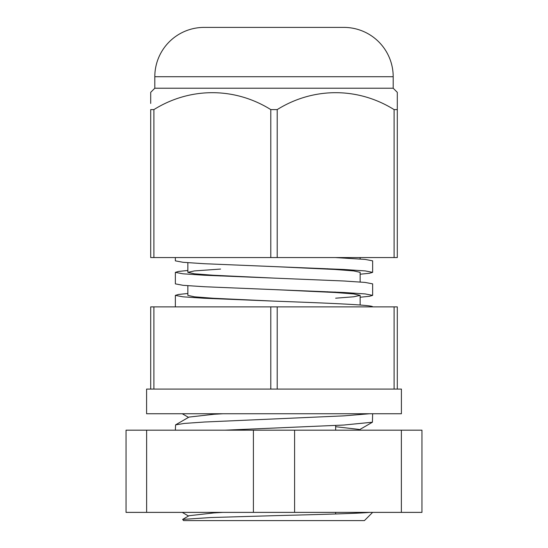 <?xml version="1.0" encoding="UTF-8"?>
<svg xmlns="http://www.w3.org/2000/svg" width="548" height="548" viewBox="0 0 548 548"><rect width="100%" height="100%" fill="white"/><g stroke="black" fill="none" stroke-linecap="round" stroke-linejoin="round"><path stroke-width="0.82" d="M397.3 389.08L401.41 389.08L401.41 413.74L146.59 413.74L146.59 389.08L150.7 389.08L150.7 306.88L397.3 306.88L397.3 389.08L277.206 389.08L394.094 389.08L394.094 306.88M277.206 306.88L277.206 389.08L150.7 389.08M253.409 512.38L253.409 430.18L421.96 430.18L421.96 512.38L126.04 512.38L126.04 430.18L146.631 430.18L146.631 512.38M173.942 430.18L220.673 430.18M253.409 430.18L146.631 430.18M401.369 430.18L401.369 512.38M294.591 430.18L294.591 512.38M216.46 27.4L331.54 27.4M393.19 76.72L154.81 76.72A49.32 49.32 0 0 1 204.13 27.4L343.87 27.4A49.32 49.32 0 0 1 393.19 76.72L393.19 88.228L154.81 88.228L150.7 92.338L150.7 103.435M153.906 109.6L150.7 109.6L150.7 257.56L153.906 257.56L153.906 109.6C189.759 87.221 234.332 86.879 270.794 109.6L277.206 109.6C313.059 87.221 357.632 86.879 394.094 109.6L397.3 109.6L397.3 92.338L393.19 88.228M154.81 76.72L154.81 88.228M397.3 103.435L397.3 257.56L394.094 257.56L394.094 109.6M397.3 93.811L397.3 96.955M150.7 95.729L150.7 92.338M394.094 257.56L270.794 257.56L270.794 109.6M277.206 257.56L277.206 109.6M270.794 257.56L153.906 257.56M175.36 257.56L175.36 260.855L183.032 262.293L204.555 263.732L344.048 269.486L365.208 270.918L372.64 272.349L372.64 260.848L365.132 259.41L335.218 257.56M372.64 272.349L369.468 273.267L360.146 274.219M175.36 272.356L175.36 283.871L183.032 285.309L204.555 286.748L344.048 292.502L365.208 293.934L372.64 295.365L372.64 283.864L365.132 282.426L343.747 280.987L204.253 275.233L182.868 273.795L175.36 272.356L178.477 271.445L187.854 270.479M372.64 295.365L369.468 296.283L360.146 297.235M372.64 306.88C374.024 304.969 326.677 303.037 274 301.126L204.253 298.249L182.868 296.811L175.36 295.372L178.477 294.461L187.854 293.495M175.36 306.873L175.36 295.372M372.64 512.38L364.42 520.6L183.58 520.6L182.635 519.415L210.822 517.531L274 515.682C317.34 514.558 358.659 513.483 369.64 512.38M153.906 306.88L153.906 389.08L270.794 389.08L270.794 306.88M224.933 430.18L343.747 425.043L372.421 422.213L372.64 413.74M175.36 430.18L175.579 424.858L184.347 423.419L204.685 422.008L344.185 415.843L369.64 413.74M335.383 292.084L327.656 292.084M204.733 520.6L212.35 520.6M182.635 519.415L189.012 515.723L213.946 512.914L223.022 512.38M358.577 430.18L359.241 429.687L358.988 429.413L335.65 426.707M175.579 424.858L189.012 417.083L213.946 414.274L223.022 413.74M335.65 298.194L353.72 296.783L360.146 295.379L353.666 293.934L335.218 292.502L274.425 289.625M360.146 281.987L360.146 272.349L353.666 270.918L335.218 269.486L274.425 266.609M274 301.126L213.083 298.249L194.41 296.811L187.854 295.372L187.854 285.727M274 278.11L213.083 275.233L194.41 273.795L187.854 272.356L194.41 270.918L220.57 269.068M220.57 276L220.57 275.644M212.35 298.208L212.35 298.639M335.65 292.098L335.65 292.529M335.65 425.46L335.65 430.18M335.65 512.38L335.65 513.962M182.237 512.38L188.512 516.01M372.421 422.213L358.988 429.995M182.237 413.74L188.512 417.37M360.146 295.365L360.146 305.003M187.854 262.711L187.854 272.356M360.146 257.56L360.146 258.971M327.43 292.07L327.43 291.721M327.43 269.054L327.43 268.705"/></g></svg>

